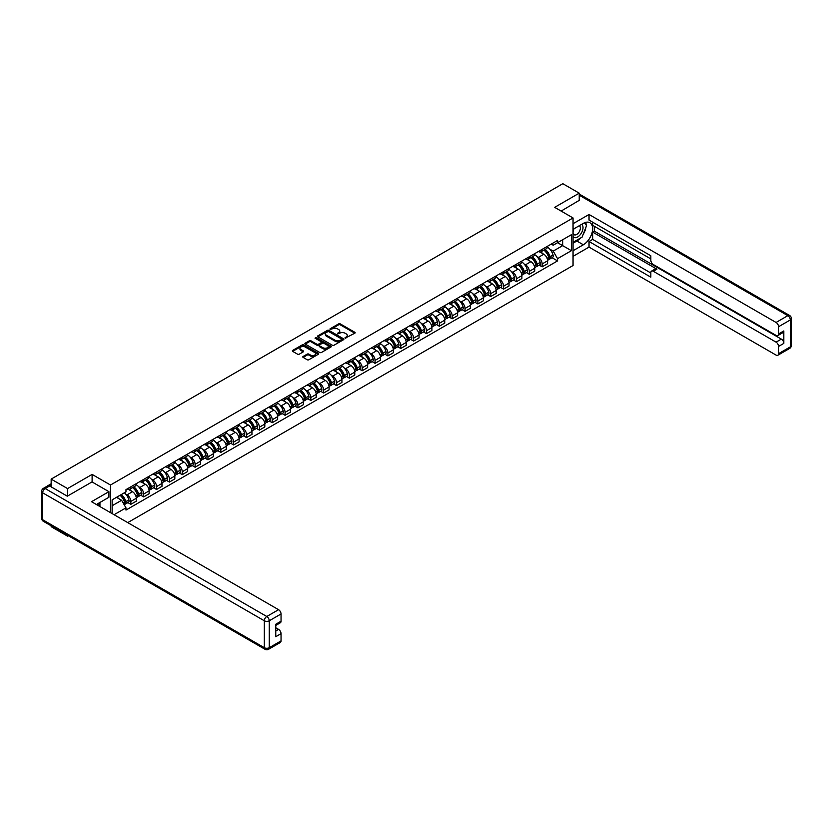 <?xml version="1.0" encoding="UTF-8"?>
<svg xmlns="http://www.w3.org/2000/svg" width="833" height="833" viewBox="0 0 833 833"><rect width="100%" height="100%" fill="white"/><g stroke="black" fill="none" stroke-linecap="round" stroke-linejoin="round"><path stroke-width="1.25" d="M345.091 338.177L354.816 333.21A1.145 0.656 0 0 0 354.816 332.284L340.249 323.87A1.145 0.656 0 0 0 338.635 323.87L330.045 328.837L330.045 329.493L332.284 328.848A3.665 2.114 0 0 1 337.469 328.848L338.677 329.545A3.665 2.114 0 0 1 339.749 331.045A3.665 2.114 0 0 1 338.677 332.534L337.563 333.835L339.812 333.19A3.665 2.114 0 0 1 344.987 333.19L346.195 333.887A3.665 2.114 0 0 1 347.267 335.387A3.665 2.114 0 0 1 346.195 336.876L345.091 338.177L345.091 337.521M303.129 356.462A1.145 0.656 0 0 0 303.129 357.399L307.221 359.762A1.145 0.656 0 0 0 308.835 359.762L318.373 354.244A1.145 0.656 0 0 0 318.373 353.317L303.816 344.914A1.145 0.656 0 0 0 302.202 344.914L292.654 350.422A1.145 0.656 0 0 0 292.654 351.349L297.589 354.202A1.145 0.656 0 0 0 299.214 354.202L303.295 351.838A1.145 0.656 0 0 0 303.295 350.912L300.848 349.496A3.061 1.77 0 0 1 299.953 348.246A3.061 1.77 0 0 1 301.838 346.611A3.061 1.77 0 0 1 305.17 346.997L314.759 352.536A3.061 1.77 0 0 1 315.655 353.786A3.061 1.77 0 0 1 313.77 355.41A3.061 1.77 0 0 1 310.428 355.035L308.835 354.108A1.145 0.656 0 0 0 307.221 354.108L303.129 356.462L303.129 357.399M110.487 485.014L92.109 474.404L67.556 488.575L51.157 479.11L562.837 183.697L579.227 193.162L554.674 207.344L573.052 217.954L110.487 485.014L110.487 512.649M332.367 345.237A1.145 0.656 0 0 0 333.991 345.237L343.529 339.729A1.145 0.656 0 0 0 343.529 338.792L328.973 330.389A1.145 0.656 0 0 0 327.359 330.389L317.81 335.897A1.145 0.656 0 0 0 317.81 336.834L332.367 345.237M315.343 338.344L330.94 346.997L321.413 352.494A1.145 0.656 0 0 1 319.789 352.494L305.232 344.091L309.324 341.749L309.324 340.801L305.232 343.154A1.145 0.656 0 0 0 305.232 344.091L305.232 343.154M309.324 341.749A1.145 0.656 0 0 1 310.938 341.749L310.938 340.801A1.145 0.656 0 0 0 309.324 340.801M310.938 340.801L316.842 344.206A1.145 0.656 0 0 0 318.456 344.206L321.163 342.644A1.145 0.656 0 0 0 321.163 341.707L315.02 338.167L316.155 337.511L330.951 346.049A1.145 0.656 0 0 1 330.951 346.986L330.951 346.049M67.556 535.286L67.556 536.15L51.157 526.685L51.157 525.821M127.751 522.614L573.052 265.519L573.052 217.954M67.556 536.15L68.306 535.713M67.556 488.575L67.556 496.041M51.157 479.11L51.157 486.868M47.762 485.837A2.332 1.343 -120 0 0 47.439 485.941A2.332 1.343 -120 0 0 47.189 486.17M579.227 200.638L579.227 193.162M542.148 249.348A5.362 3.093 60 0 1 541.044 251.753L546.479 248.609A5.362 3.093 -120 0 0 547.593 246.204M536.993 256.595L538.357 257.387A5.362 3.093 60 0 1 542.148 263.946L547.593 260.812A5.362 3.093 -120 0 0 543.803 254.242L539.909 252.003M547.593 260.812L547.593 263.717L542.148 266.852L539.201 265.154M541.044 251.753A5.362 3.093 60 0 1 538.399 251.514M542.148 263.946L542.148 266.852M529.299 256.772A5.362 3.093 60 0 1 528.184 259.178L533.63 256.033A5.362 3.093 -120 0 0 534.734 253.628M526.352 272.568L529.299 274.276L534.734 271.131L534.734 268.236A5.362 3.093 -120 0 0 530.944 261.666L527.05 259.417M528.184 259.178A5.362 3.093 60 0 1 525.55 258.928M524.134 264.019L525.508 264.811A5.362 3.093 60 0 1 529.299 271.371L529.299 274.276M516.45 264.186A5.362 3.093 60 0 1 515.335 266.591L520.771 263.457A5.362 3.093 -120 0 0 521.885 261.052M513.492 279.992L516.45 281.689L521.885 278.555L521.885 275.65A5.362 3.093 -120 0 0 518.095 269.09L514.2 266.841M515.335 266.591A5.362 3.093 60 0 1 512.701 266.352M511.285 271.433L512.659 272.224A5.362 3.093 60 0 1 516.45 278.795L516.45 281.689M503.59 271.61A5.362 3.093 60 0 1 502.486 274.015L507.922 270.871A5.362 3.093 -120 0 0 509.025 268.465M500.643 287.416L503.59 289.113L509.025 285.979L509.025 283.074A5.362 3.093 -120 0 0 505.235 276.514L501.351 274.265M502.486 274.015A5.362 3.093 60 0 1 499.842 273.776M498.426 278.857L499.8 279.649A5.362 3.093 60 0 1 503.59 286.219L503.59 289.113M490.741 279.034A5.362 3.093 60 0 1 489.627 281.439L495.062 278.295A5.362 3.093 -120 0 0 496.176 275.89M487.784 294.83L490.741 296.538L496.176 293.393L496.176 290.498A5.362 3.093 -120 0 0 492.386 283.928L488.492 281.679M489.627 281.439A5.362 3.093 60 0 1 486.993 281.19M485.577 286.281L486.951 287.073A5.362 3.093 60 0 1 490.741 293.632L490.741 296.538M477.882 286.448A5.362 3.093 60 0 1 476.778 288.853L482.213 285.719A5.362 3.093 -120 0 0 483.317 283.314M474.935 302.254L477.882 303.962L483.327 300.817L483.327 297.912A5.362 3.093 -120 0 0 479.537 291.352L475.643 289.103M476.778 288.853A5.362 3.093 60 0 1 474.133 288.614M472.728 293.695L474.092 294.486A5.362 3.093 60 0 1 477.882 301.057L477.882 303.962M465.033 293.872A5.362 3.093 60 0 1 463.919 296.277L469.354 293.143A5.362 3.093 -120 0 0 470.468 290.738M462.086 309.678L465.033 311.375L470.468 308.241L470.468 305.336A5.362 3.093 -120 0 0 466.678 298.776L462.784 296.527M463.919 296.277A5.362 3.093 60 0 1 461.284 296.038M459.868 301.119L461.243 301.91A5.362 3.093 60 0 1 465.033 308.481L465.033 311.375M452.173 301.296A5.362 3.093 60 0 1 451.07 303.701L456.505 300.557A5.362 3.093 -120 0 0 457.619 298.152M449.226 317.092L452.173 318.8L457.619 315.655L457.619 312.76A5.362 3.093 -120 0 0 453.829 306.19L449.935 303.941M451.07 303.701A5.362 3.093 60 0 1 448.425 303.462M447.019 308.543L448.383 309.335A5.362 3.093 60 0 1 452.173 315.894L452.173 318.8M439.324 308.71A5.362 3.093 60 0 1 438.21 311.125L443.656 307.981A5.362 3.093 -120 0 0 444.76 305.576M436.377 324.516L439.324 326.224L444.76 323.079L444.76 320.174A5.362 3.093 -120 0 0 440.969 313.614L437.075 311.365M438.21 311.125A5.362 3.093 60 0 1 435.576 310.876M434.16 315.957L435.534 316.759A5.362 3.093 60 0 1 439.324 323.319L439.324 326.224M426.465 316.134A5.362 3.093 60 0 1 425.361 318.539L430.796 315.405A5.362 3.093 -120 0 0 431.911 313M423.518 331.94L426.465 333.637L431.911 330.503L431.911 327.598A5.362 3.093 -120 0 0 428.12 321.038L424.226 318.789M425.361 318.539A5.362 3.093 60 0 1 422.716 318.3M421.311 323.381L422.675 324.172A5.362 3.093 60 0 1 426.465 330.743L426.465 333.637M413.616 323.558A5.362 3.093 60 0 1 412.502 325.963L417.947 322.819A5.362 3.093 -120 0 0 419.051 320.413M410.669 339.364L413.616 341.061L419.051 337.927L419.051 335.022A5.362 3.093 -120 0 0 415.261 328.452L411.367 326.213M412.502 325.963A5.362 3.093 60 0 1 409.867 325.724M408.451 330.805L409.826 331.596A5.362 3.093 60 0 1 413.616 338.156L413.616 341.061M400.767 330.982A5.362 3.093 60 0 1 399.653 333.387L405.088 330.243A5.362 3.093 -120 0 0 406.202 327.838M397.81 346.778L400.767 348.486L406.202 345.341L406.202 342.446A5.362 3.093 -120 0 0 402.412 335.876L398.518 333.627M399.653 333.387A5.362 3.093 60 0 1 397.018 333.138M395.602 338.229L396.977 339.021A5.362 3.093 60 0 1 400.767 345.58L400.767 348.486M387.907 338.396A5.362 3.093 60 0 1 386.804 340.801L392.239 337.667A5.362 3.093 -120 0 0 393.343 335.262M384.961 354.202L387.907 355.899L393.343 352.765L393.343 349.86A5.362 3.093 -120 0 0 389.552 343.3L385.669 341.051M386.804 340.801A5.362 3.093 60 0 1 384.159 340.562M382.743 345.643L384.117 346.434A5.362 3.093 60 0 1 387.907 353.005L387.907 355.899M375.058 345.82A5.362 3.093 60 0 1 373.944 348.225L379.379 345.081A5.362 3.093 -120 0 0 380.494 342.675M372.101 361.626L375.058 363.323L380.494 360.189L380.494 357.284A5.362 3.093 -120 0 0 376.703 350.714L372.809 348.475M373.944 348.225A5.362 3.093 60 0 1 371.31 347.986M369.894 353.067L371.268 353.858A5.362 3.093 60 0 1 375.058 360.418L375.058 363.323M362.199 353.244A5.362 3.093 60 0 1 361.095 355.649L366.53 352.505A5.362 3.093 -120 0 0 367.645 350.099M359.252 369.04L362.199 370.747L367.645 367.603L367.645 364.708A5.362 3.093 -120 0 0 363.854 358.138L359.96 355.889M361.095 355.649A5.362 3.093 60 0 1 358.45 355.399M357.045 360.491L358.409 361.283A5.362 3.093 60 0 1 362.199 367.842L362.199 370.747M349.35 360.658A5.362 3.093 60 0 1 348.236 363.063L353.671 359.929A5.362 3.093 -120 0 0 354.785 357.524M346.403 376.464L349.35 378.172L354.785 375.027L354.785 372.122A5.362 3.093 -120 0 0 350.995 365.562L347.101 363.313M348.236 363.063A5.362 3.093 60 0 1 345.601 362.824M344.185 367.905L345.56 368.696A5.362 3.093 60 0 1 349.35 375.267L349.35 378.172M336.49 368.082A5.362 3.093 60 0 1 335.387 370.487L340.822 367.353A5.362 3.093 -120 0 0 341.936 364.937M333.544 383.888L336.49 385.585L341.936 382.451L341.936 379.546A5.362 3.093 -120 0 0 338.146 372.986L334.252 370.737M335.387 370.487A5.362 3.093 60 0 1 332.742 370.248M331.336 375.329L332.7 376.12A5.362 3.093 60 0 1 336.49 382.691L336.49 385.585M323.641 375.506A5.362 3.093 60 0 1 322.527 377.911L327.973 374.767A5.362 3.093 -120 0 0 329.077 372.361M320.695 391.302L323.641 393.009L329.077 389.865L329.077 386.97A5.362 3.093 -120 0 0 325.286 380.4L321.392 378.151M322.527 377.911A5.362 3.093 60 0 1 319.893 377.672M318.477 382.753L319.851 383.544A5.362 3.093 60 0 1 323.641 390.104L323.641 393.009M310.782 382.92A5.362 3.093 60 0 1 309.678 385.325L315.113 382.191A5.362 3.093 -120 0 0 316.228 379.786M307.835 398.726L310.792 400.434L316.228 397.289L316.228 394.384A5.362 3.093 -120 0 0 312.437 387.824L308.543 385.575M309.678 385.325A5.362 3.093 60 0 1 307.033 385.085M305.628 390.167L307.002 390.969A5.362 3.093 60 0 1 310.792 397.528L310.792 400.434M297.933 390.344A5.362 3.093 60 0 1 296.819 392.749L302.264 389.615A5.362 3.093 -120 0 0 303.368 387.21M294.986 406.15L297.933 407.847L303.368 404.713L303.368 401.808A5.362 3.093 -120 0 0 299.578 395.248L295.694 392.999M296.819 392.749A5.362 3.093 60 0 1 294.184 392.51M292.768 397.591L294.143 398.382A5.362 3.093 60 0 1 297.933 404.953L297.933 407.847M285.084 397.768A5.362 3.093 60 0 1 283.97 400.173L289.405 397.029A5.362 3.093 -120 0 0 290.519 394.623M282.127 413.574L285.084 415.271L290.519 412.137L290.519 409.232A5.362 3.093 -120 0 0 286.729 402.662L282.835 400.423M283.97 400.173A5.362 3.093 60 0 1 281.335 399.934M279.919 405.015L281.294 405.806A5.362 3.093 60 0 1 285.084 412.366L285.084 415.271M272.224 405.192A5.362 3.093 60 0 1 271.121 407.597L276.556 404.453A5.362 3.093 -120 0 0 277.66 402.047M269.278 420.988L272.224 422.695L277.66 419.551L277.66 416.656A5.362 3.093 -120 0 0 273.87 410.086L269.986 407.837M271.121 407.597A5.362 3.093 60 0 1 268.476 407.347M267.07 412.439L268.434 413.23A5.362 3.093 60 0 1 272.224 419.79L272.224 422.695M259.375 412.606A5.362 3.093 60 0 1 258.261 415.011L263.697 411.877A5.362 3.093 -120 0 0 264.811 409.472M256.429 428.412L259.375 430.109L264.811 426.975L264.811 424.07A5.362 3.093 -120 0 0 261.021 417.51L257.126 415.261M258.261 415.011A5.362 3.093 60 0 1 255.627 414.772M254.211 419.853L255.585 420.644A5.362 3.093 60 0 1 259.375 427.214L259.375 430.109M246.516 420.03A5.362 3.093 60 0 1 245.412 422.435L250.848 419.291A5.362 3.093 -120 0 0 251.962 416.885M243.569 435.836L246.516 437.533L251.962 434.399L251.962 431.494A5.362 3.093 -120 0 0 248.172 424.924L244.277 422.685M245.412 422.435A5.362 3.093 60 0 1 242.767 422.196M241.362 427.277L242.726 428.068A5.362 3.093 60 0 1 246.516 434.628L246.516 437.533M233.667 427.454A5.362 3.093 60 0 1 232.553 429.859L237.999 426.715A5.362 3.093 -120 0 0 239.102 424.309M230.72 443.25L233.667 444.957L239.102 441.813L239.102 438.918A5.362 3.093 -120 0 0 235.312 432.348L231.418 430.099M232.553 429.859A5.362 3.093 60 0 1 229.918 429.609M228.502 434.701L229.877 435.492A5.362 3.093 60 0 1 233.667 442.052L233.667 444.957M220.807 434.868A5.362 3.093 60 0 1 219.704 437.273L225.139 434.139A5.362 3.093 -120 0 0 226.253 431.733M217.861 450.674L220.807 452.381L226.253 449.237L226.253 446.332A5.362 3.093 -120 0 0 222.463 439.772L218.569 437.523M219.704 437.273A5.362 3.093 60 0 1 217.059 437.033M215.653 442.115L217.017 442.906A5.362 3.093 60 0 1 220.807 449.476L220.807 452.381M207.958 442.292A5.362 3.093 60 0 1 206.844 444.697L212.29 441.563A5.362 3.093 -120 0 0 213.394 439.147M205.012 458.098L207.958 459.795L213.394 456.661L213.394 453.756A5.362 3.093 -120 0 0 209.604 447.196L205.709 444.947M206.844 444.697A5.362 3.093 60 0 1 204.21 444.458M202.794 449.539L204.168 450.33A5.362 3.093 60 0 1 207.958 456.901L207.958 459.795M195.109 449.716A5.362 3.093 60 0 1 193.995 452.121L199.431 448.977A5.362 3.093 -120 0 0 200.545 446.571M192.152 465.512L195.109 467.219L200.545 464.075L200.545 461.18A5.362 3.093 -120 0 0 196.755 454.61L192.86 452.361M193.995 452.121A5.362 3.093 60 0 1 191.361 451.882M189.945 456.963L191.319 457.754A5.362 3.093 60 0 1 195.109 464.314L195.109 467.219M182.25 457.13A5.362 3.093 60 0 1 181.136 459.535L186.582 456.401A5.362 3.093 -120 0 0 187.685 453.995M179.303 472.936L182.25 474.643L187.685 471.499L187.685 468.594A5.362 3.093 -120 0 0 183.895 462.034L180.011 459.785M181.136 459.535A5.362 3.093 60 0 1 178.501 459.295M177.085 464.377L178.46 465.168A5.362 3.093 60 0 1 182.25 471.738L182.25 474.643M169.401 464.554A5.362 3.093 60 0 1 168.287 466.959L173.722 463.825A5.362 3.093 -120 0 0 174.836 461.42M166.444 480.36L169.401 482.057L174.836 478.923L174.836 476.018A5.362 3.093 -120 0 0 171.046 469.458L167.152 467.209M168.287 466.959A5.362 3.093 60 0 1 165.652 466.719M164.236 471.801L165.611 472.592A5.362 3.093 60 0 1 169.401 479.162L169.401 482.057M156.542 471.978A5.362 3.093 60 0 1 155.438 474.383L160.873 471.239A5.362 3.093 -120 0 0 161.977 468.833M153.595 487.784L156.542 489.481L161.977 486.347L161.977 483.442A5.362 3.093 -120 0 0 158.187 476.872L154.303 474.633M155.438 474.383A5.362 3.093 60 0 1 152.793 474.144M151.387 479.225L152.751 480.016A5.362 3.093 60 0 1 156.542 486.576L156.542 489.481M143.692 479.392A5.362 3.093 60 0 1 142.578 481.807L148.014 478.663A5.362 3.093 -120 0 0 149.128 476.257M140.746 495.198L143.692 496.905L149.128 493.761L149.128 490.866A5.362 3.093 -120 0 0 145.338 484.296L141.443 482.047M142.578 481.807A5.362 3.093 60 0 1 139.944 481.557M138.528 486.649L139.902 487.44A5.362 3.093 60 0 1 143.692 494L143.692 496.905M130.833 486.816A5.362 3.093 60 0 1 129.729 489.221L135.165 486.087A5.362 3.093 -120 0 0 136.279 483.681M127.886 502.622L130.833 504.319L136.279 501.185L136.279 498.28A5.362 3.093 -120 0 0 132.489 491.72L128.594 489.471M129.729 489.221A5.362 3.093 60 0 1 127.085 488.981M125.679 494.063L127.043 494.854A5.362 3.093 60 0 1 130.833 501.424L130.833 504.319M551.259 244.09L553.195 245.204L571.407 234.698L562.671 239.737L562.671 245.641L553.195 251.108L549.842 249.171M112.132 513.597L112.132 499.852L125.97 491.855L125.97 489.627L557.558 240.456L557.558 242.684L571.407 250.681L557.558 258.667L553.195 251.108M571.407 234.698L571.407 250.681M112.132 505.746L121.608 500.279L125.97 507.849L125.97 510.077L557.558 260.906L557.558 258.667M125.97 507.849L114.069 514.721M92.109 474.404L92.109 481.963M121.608 500.279L116.495 497.332M552.06 257.73L557.558 260.906M345.403 338.292L346.195 337.834A3.665 2.114 0 0 0 347.267 336.334L347.267 335.387M339.749 331.045L339.749 331.992A3.665 2.114 0 0 1 338.677 333.492L337.886 333.939M354.816 332.284L354.816 333.21L340.249 324.828A1.145 0.656 0 0 0 338.635 324.828L330.368 329.597M343.519 339.739L328.973 331.336A1.145 0.656 0 0 0 327.359 331.336L317.831 336.844M341.509 339.583L341.509 338.937L328.733 331.555L326.421 332.232A3.665 2.114 0 0 0 325.349 333.731A3.665 2.114 0 0 0 326.421 335.22L335.158 340.26A3.665 2.114 0 0 0 340.333 340.26L341.509 339.583L341.509 340.541L341.509 339.885M325.349 333.731L325.349 334.679A3.665 2.114 0 0 0 326.421 336.168L326.421 335.22M341.509 340.541L340.333 341.218A3.665 2.114 0 0 1 335.158 341.218L326.421 336.168M310.938 341.749L316.842 345.164A1.145 0.656 0 0 0 318.456 345.164L321.163 343.592A1.145 0.656 0 0 0 321.507 343.134L321.507 342.176M322.965 347.746A3.061 1.77 0 0 0 326.297 348.132A3.061 1.77 0 0 0 328.192 346.497A3.061 1.77 0 0 0 327.296 345.247L323.922 343.3A1.145 0.656 0 0 0 322.298 343.3L319.591 344.862A1.145 0.656 0 0 0 319.591 345.799L322.965 347.746L322.965 348.694A3.061 1.77 0 0 0 326.297 349.079A3.061 1.77 0 0 0 328.192 347.444L328.192 346.497M319.258 345.331L319.258 346.278A1.145 0.656 0 0 0 319.591 346.747L319.591 345.799M322.965 348.694L319.591 346.747M315.655 353.786L315.655 354.733A3.061 1.77 0 0 1 313.77 356.368A3.061 1.77 0 0 1 310.428 355.983L308.835 355.056A1.145 0.656 0 0 0 307.221 355.056L303.15 357.409M299.953 348.246L299.953 349.204A3.061 1.77 0 0 0 300.848 350.454L300.848 349.496M303.274 351.849L300.848 350.454M318.373 353.317L318.373 354.244L303.816 345.862A1.145 0.656 0 0 0 302.202 345.862L292.675 351.359M544.178 249.942A7.341 4.238 60 0 1 544.209 249.962A7.341 4.238 60 0 1 549.041 256.554L549.082 256.71A1.427 0.823 60 0 1 548.864 257.824A1.427 0.823 60 0 1 548.832 257.845M543.855 250.129A8.861 5.113 60 0 1 548.718 257.439L548.76 257.584A2.947 1.697 60 0 1 548.301 259.896L547.573 260.323M548.801 259.25A2.947 1.697 -120 0 0 549.613 259.136A2.947 1.697 -120 0 0 550.082 256.824L550.04 256.679A8.861 5.113 -120 0 0 545.178 249.369M547.479 247.151A8.861 5.113 60 0 1 553.05 254.94L553.091 255.096A2.947 1.697 60 0 1 552.623 257.397L549.613 259.136M540.836 251.858A8.861 5.113 60 0 1 542.679 253.596M546.989 253.617L548.114 254.263M573.052 229.314L583.35 223.369A13.109 7.57 120 0 1 589.899 222.723A13.109 7.57 120 0 1 591.909 233.23A13.109 7.57 120 0 1 583.35 244.777L573.052 250.723M573.052 256.335L589.035 247.109L589.035 241.497L650.833 277.17L650.833 272.703A3.499 2.02 -120 0 1 651.552 271.1A3.499 2.02 -120 0 1 653.301 271.277L776.075 342.155L781.344 339.114A3.499 2.02 60 0 1 783.822 343.394L783.822 330.93A3.499 2.02 60 0 1 783.093 332.534L777.824 335.574A3.499 2.02 -120 0 0 778.543 333.971L778.543 326.744A3.499 2.02 -120 0 0 776.075 322.465L787.851 315.655L579.227 195.214M594.304 226.274L594.304 231.126L592.659 232.074L592.659 239.404L589.035 241.497M592.659 222.182L592.659 225.327L650.833 258.907M777.824 335.574A3.499 2.02 -120 0 1 776.075 335.397L653.301 264.519A3.499 2.02 -120 0 1 650.833 260.24L650.833 255.773L589.035 220.089L589.035 214.477L776.075 322.465M573.052 223.702L589.035 214.477M589.035 247.109L776.075 355.097A3.499 2.02 -120 0 0 777.824 355.264A3.499 2.02 -120 0 0 778.543 353.671L778.543 346.434A3.499 2.02 -120 0 0 776.075 342.155M579.227 200.347L561.14 211.072M592.659 232.074L656.925 269.184L653.301 271.277M594.304 231.126L781.344 339.114M592.659 239.404L650.833 272.985M651.552 271.1L655.186 269.007A3.499 2.02 60 0 1 656.925 269.184M573.052 243.215L576.842 241.018A13.109 7.57 120 0 0 580.476 238.071M583.079 234.635A13.109 7.57 120 0 0 585.901 227.367M586.109 225.014A13.109 7.57 120 0 0 585.786 222.338M49.595 485.962L45.149 488.534A3.499 2.02 -120 0 0 43.399 488.357L47.845 485.785A3.499 2.02 60 0 1 49.595 485.962L67.306 496.187L92.026 481.922L108.915 491.668L108.915 497.28L97.222 504.038A13.109 7.57 120 0 0 96.43 504.538M108.915 491.668L91.536 501.705L278.566 609.694A3.499 2.02 60 0 1 281.044 613.973L281.044 621.199A3.499 2.02 60 0 1 280.315 622.803L275.765 625.427M99.939 505.621L99.939 502.466M275.765 631.008L278.566 629.384A3.499 2.02 60 0 1 281.044 633.663L281.044 640.9A3.499 2.02 60 0 1 280.315 642.503L268.538 649.303A3.499 2.02 -120 0 0 269.257 647.699L281.044 640.9M281.044 621.199L275.765 624.25L275.765 636.714L281.044 633.663M278.566 629.384L275.765 627.77M573.052 236.593A7.57 4.373 120 0 0 579.07 235.947A7.57 4.373 120 0 0 583.017 227.701A7.57 4.373 120 0 0 581.642 224.358M573.687 228.95A7.57 4.373 120 0 0 573.052 230.314M573.052 232.855A5.185 2.999 120 0 0 574.093 234.719A5.185 2.999 120 0 0 578.092 233.334A5.185 2.999 120 0 0 580.351 228.117A5.185 2.999 120 0 0 579.279 225.743A5.185 2.999 120 0 0 579.268 225.733M574.114 228.711A5.185 2.999 120 0 0 573.052 231.813M584.537 222.775L586.557 225.66L582.111 237.124L573.219 242.257M98.356 503.382L100.262 506.745M531.319 257.366A7.341 4.238 60 0 1 531.36 257.387A7.341 4.238 60 0 1 536.192 263.978L536.233 264.123A1.427 0.823 60 0 1 536.004 265.248A1.427 0.823 60 0 1 535.973 265.258M530.996 257.553A8.861 5.113 60 0 1 535.869 264.852L535.911 265.009A2.947 1.697 60 0 1 535.442 267.32L534.713 267.737M535.952 266.664A2.947 1.697 -120 0 0 536.764 266.56A2.947 1.697 -120 0 0 537.233 264.248L537.181 264.092A8.861 5.113 -120 0 0 532.318 256.793M534.63 254.565A8.861 5.113 60 0 1 540.19 262.364L540.232 262.51A2.947 1.697 60 0 1 539.774 264.821L536.764 266.56M527.976 259.282A8.861 5.113 60 0 1 529.83 261.021M534.13 261.031L535.265 261.687M518.47 264.79A7.341 4.238 60 0 1 518.501 264.811A7.341 4.238 60 0 1 523.332 271.391L523.374 271.548A1.427 0.823 60 0 1 523.155 272.672A1.427 0.823 60 0 1 523.124 272.683M518.147 264.967A8.861 5.113 60 0 1 523.009 272.276L523.062 272.433A2.947 1.697 60 0 1 522.593 274.744L521.864 275.161M523.093 274.088A2.947 1.697 -120 0 0 523.915 273.984A2.947 1.697 -120 0 0 524.374 271.673L524.332 271.516A8.861 5.113 -120 0 0 519.469 264.207M521.77 261.989A8.861 5.113 60 0 1 527.341 269.777L527.383 269.934A2.947 1.697 60 0 1 526.914 272.245L523.915 273.984M515.127 266.695A8.861 5.113 60 0 1 516.981 268.445M521.281 268.455L522.406 269.111M505.61 272.204A7.341 4.238 60 0 1 505.652 272.224A7.341 4.238 60 0 1 510.483 278.816L510.525 278.972A1.427 0.823 60 0 1 510.296 280.086A1.427 0.823 60 0 1 510.265 280.107M505.298 272.391A8.861 5.113 60 0 1 510.16 279.701L510.202 279.846A2.947 1.697 60 0 1 509.734 282.158L509.005 282.585M510.244 281.512A2.947 1.697 -120 0 0 511.056 281.398A2.947 1.697 -120 0 0 511.524 279.086L511.483 278.94A8.861 5.113 -120 0 0 506.61 271.631M508.921 269.413A8.861 5.113 60 0 1 514.482 277.202L514.534 277.358A2.947 1.697 60 0 1 514.065 279.659L511.056 281.398M502.268 274.119A8.861 5.113 60 0 1 504.121 275.869M508.432 275.879L509.557 276.525M492.761 279.628A7.341 4.238 60 0 1 492.803 279.649A7.341 4.238 60 0 1 497.624 286.24L497.676 286.385A1.427 0.823 60 0 1 497.447 287.51A1.427 0.823 60 0 1 497.416 287.531M492.438 279.815A8.861 5.113 60 0 1 497.311 287.125L497.353 287.27A2.947 1.697 60 0 1 496.885 289.582L496.156 290.009M497.384 288.936A2.947 1.697 -120 0 0 498.207 288.822A2.947 1.697 -120 0 0 498.665 286.51L498.623 286.354A8.861 5.113 -120 0 0 493.761 279.055M496.062 276.827A8.861 5.113 60 0 1 501.633 284.626L501.674 284.771A2.947 1.697 60 0 1 501.206 287.083L498.207 288.822M489.419 281.544A8.861 5.113 60 0 1 491.272 283.282M495.573 283.293L496.707 283.949M479.912 287.052A7.341 4.238 60 0 1 479.943 287.073A7.341 4.238 60 0 1 484.775 293.653L484.816 293.81A1.427 0.823 60 0 1 484.587 294.934A1.427 0.823 60 0 1 484.556 294.944M479.589 287.239A8.861 5.113 60 0 1 484.452 294.538L484.494 294.695A2.947 1.697 60 0 1 484.035 297.006L483.296 297.423M484.535 296.35A2.947 1.697 -120 0 0 485.347 296.246A2.947 1.697 -120 0 0 485.816 293.934L485.774 293.778A8.861 5.113 -120 0 0 480.901 286.469M483.213 284.251A8.861 5.113 60 0 1 488.784 292.039L488.825 292.196A2.947 1.697 60 0 1 488.357 294.507L485.347 296.246M476.57 288.957A8.861 5.113 60 0 1 478.413 290.707M482.724 290.717L483.848 291.373M467.053 294.466A7.341 4.238 60 0 1 467.094 294.486A7.341 4.238 60 0 1 471.926 301.077L471.967 301.234A1.427 0.823 60 0 1 471.738 302.348A1.427 0.823 60 0 1 471.707 302.369M466.73 294.653A8.861 5.113 60 0 1 471.603 301.962L471.645 302.119A2.947 1.697 60 0 1 471.176 304.42L470.447 304.847M471.676 303.774A2.947 1.697 -120 0 0 472.498 303.66A2.947 1.697 -120 0 0 472.957 301.348L472.915 301.202A8.861 5.113 -120 0 0 468.052 293.893M470.353 291.675A8.861 5.113 60 0 1 475.924 299.464L475.966 299.62A2.947 1.697 60 0 1 475.508 301.931L472.498 303.66M463.71 296.381A8.861 5.113 60 0 1 465.564 298.131M469.864 298.141L470.999 298.787M454.204 301.89A7.341 4.238 60 0 1 454.235 301.91A7.341 4.238 60 0 1 459.066 308.502L459.108 308.647A1.427 0.823 60 0 1 458.889 309.772A1.427 0.823 60 0 1 458.848 309.793M453.881 302.077A8.861 5.113 60 0 1 458.744 309.387L458.785 309.532A2.947 1.697 60 0 1 458.327 311.844L457.588 312.271M458.827 311.198A2.947 1.697 -120 0 0 459.639 311.084A2.947 1.697 -120 0 0 460.108 308.772L460.066 308.626A8.861 5.113 -120 0 0 455.193 301.317M457.504 299.099A8.861 5.113 60 0 1 463.075 306.888L463.117 307.033A2.947 1.697 60 0 1 462.648 309.345L459.639 311.084M450.861 303.806A8.861 5.113 60 0 1 452.704 305.544M457.015 305.565L458.14 306.211M441.344 309.314A7.341 4.238 60 0 1 441.386 309.335A7.341 4.238 60 0 1 446.217 315.915L446.259 316.071A1.427 0.823 60 0 1 446.03 317.196A1.427 0.823 60 0 1 445.999 317.206M441.021 309.501A8.861 5.113 60 0 1 445.894 316.8L445.936 316.957A2.947 1.697 60 0 1 445.468 319.268L444.739 319.685M445.978 318.612A2.947 1.697 -120 0 0 446.79 318.508A2.947 1.697 -120 0 0 447.259 316.196L447.206 316.04A8.861 5.113 -120 0 0 442.344 308.731M444.645 306.513A8.861 5.113 60 0 1 450.216 314.301L450.257 314.457A2.947 1.697 60 0 1 449.799 316.769L446.79 318.508M438.002 311.219A8.861 5.113 60 0 1 439.855 312.969M444.156 312.979L445.291 313.635M428.495 316.727A7.341 4.238 60 0 1 428.526 316.759A7.341 4.238 60 0 1 433.358 323.339L433.399 323.496A1.427 0.823 60 0 1 433.181 324.61A1.427 0.823 60 0 1 433.15 324.631M428.172 316.915A8.861 5.113 60 0 1 433.035 324.224L433.077 324.381A2.947 1.697 60 0 1 432.619 326.692L431.89 327.109M433.118 326.036A2.947 1.697 -120 0 0 433.931 325.922A2.947 1.697 -120 0 0 434.399 323.62L434.357 323.464A8.861 5.113 -120 0 0 429.495 316.155M431.796 313.937A8.861 5.113 60 0 1 437.367 321.725L437.408 321.882A2.947 1.697 60 0 1 436.94 324.193L433.931 325.922M425.153 318.643A8.861 5.113 60 0 1 426.996 320.393M431.307 320.403L432.431 321.059M415.636 324.152A7.341 4.238 60 0 1 415.677 324.172A7.341 4.238 60 0 1 420.509 330.763L420.55 330.909A1.427 0.823 60 0 1 420.321 332.034A1.427 0.823 60 0 1 420.29 332.055M415.313 324.339A8.861 5.113 60 0 1 420.186 331.649L420.228 331.794A2.947 1.697 60 0 1 419.759 334.106L419.03 334.533M420.269 333.46A2.947 1.697 -120 0 0 421.082 333.346A2.947 1.697 -120 0 0 421.55 331.034L421.498 330.888A8.861 5.113 -120 0 0 416.635 323.579M418.947 321.361A8.861 5.113 60 0 1 424.507 329.15L424.549 329.295A2.947 1.697 60 0 1 424.091 331.607L421.082 333.346M412.293 326.067A8.861 5.113 60 0 1 414.147 327.806M418.458 327.827L419.582 328.473M402.787 331.576A7.341 4.238 60 0 1 402.818 331.596A7.341 4.238 60 0 1 407.649 338.188L407.691 338.333A1.427 0.823 60 0 1 407.472 339.458A1.427 0.823 60 0 1 407.441 339.468M402.464 331.763A8.861 5.113 60 0 1 407.327 339.062L407.379 339.218A2.947 1.697 60 0 1 406.91 341.53L406.181 341.946M407.41 340.874A2.947 1.697 -120 0 0 408.232 340.77A2.947 1.697 -120 0 0 408.691 338.458L408.649 338.302A8.861 5.113 -120 0 0 403.786 331.003M406.087 328.775A8.861 5.113 60 0 1 411.658 336.574L411.7 336.719A2.947 1.697 60 0 1 411.231 339.031L408.232 340.77M399.444 333.481A8.861 5.113 60 0 1 401.298 335.23M405.598 335.241L406.733 335.897M389.927 339A7.341 4.238 60 0 1 389.969 339.021A7.341 4.238 60 0 1 394.8 345.601L394.842 345.757A1.427 0.823 60 0 1 394.613 346.882A1.427 0.823 60 0 1 394.582 346.892M389.615 339.177A8.861 5.113 60 0 1 394.478 346.486L394.519 346.643A2.947 1.697 60 0 1 394.061 348.954L393.322 349.371M394.561 348.298A2.947 1.697 -120 0 0 395.373 348.194A2.947 1.697 -120 0 0 395.842 345.882L395.8 345.726A8.861 5.113 -120 0 0 390.927 338.417M393.238 336.199A8.861 5.113 60 0 1 398.799 343.987L398.851 344.144A2.947 1.697 60 0 1 398.382 346.455L395.373 348.194M386.595 340.905A8.861 5.113 60 0 1 388.438 342.655M392.749 342.665L393.874 343.321M377.078 346.413A7.341 4.238 60 0 1 377.12 346.434A7.341 4.238 60 0 1 381.941 353.025L381.993 353.182A1.427 0.823 60 0 1 381.764 354.296A1.427 0.823 60 0 1 381.733 354.317M376.755 346.601A8.861 5.113 60 0 1 381.629 353.91L381.67 354.056A2.947 1.697 60 0 1 381.202 356.368L380.473 356.795M381.701 355.722A2.947 1.697 -120 0 0 382.524 355.608A2.947 1.697 -120 0 0 382.982 353.296L382.941 353.15A8.861 5.113 -120 0 0 378.078 345.841M380.379 343.623A8.861 5.113 60 0 1 385.95 351.411L385.991 351.568A2.947 1.697 60 0 1 385.533 353.869L382.524 355.608M373.736 348.329A8.861 5.113 60 0 1 375.589 350.079M379.89 350.089L381.025 350.735M364.229 353.838A7.341 4.238 60 0 1 364.26 353.858A7.341 4.238 60 0 1 369.092 360.45L369.134 360.595A1.427 0.823 60 0 1 368.904 361.72A1.427 0.823 60 0 1 368.873 361.741M363.906 354.025A8.861 5.113 60 0 1 368.769 361.335L368.811 361.48A2.947 1.697 60 0 1 368.353 363.792L367.613 364.219M368.852 363.146A2.947 1.697 -120 0 0 369.665 363.032A2.947 1.697 -120 0 0 370.133 360.72L370.091 360.564A8.861 5.113 -120 0 0 365.218 353.265M367.53 351.037A8.861 5.113 60 0 1 373.101 358.836L373.142 358.981A2.947 1.697 60 0 1 372.674 361.293L369.665 363.032M360.887 355.753A8.861 5.113 60 0 1 362.73 357.492M367.041 357.503L368.165 358.159M351.37 361.262A7.341 4.238 60 0 1 351.411 361.283A7.341 4.238 60 0 1 356.243 367.863L356.285 368.019A1.427 0.823 60 0 1 356.055 369.144A1.427 0.823 60 0 1 356.024 369.154M351.047 361.439A8.861 5.113 60 0 1 355.92 368.748L355.962 368.904A2.947 1.697 60 0 1 355.493 371.216L354.764 371.633M356.003 370.56A2.947 1.697 -120 0 0 356.816 370.456A2.947 1.697 -120 0 0 357.274 368.144L357.232 367.988A8.861 5.113 -120 0 0 352.369 360.679M354.671 358.461A8.861 5.113 60 0 1 360.241 366.249L360.283 366.405A2.947 1.697 60 0 1 359.825 368.717L356.816 370.456M348.027 363.167A8.861 5.113 60 0 1 349.881 364.916M354.181 364.927L355.316 365.583M338.521 368.675A7.341 4.238 60 0 1 338.552 368.696A7.341 4.238 60 0 1 343.383 375.287L343.425 375.444A1.427 0.823 60 0 1 343.206 376.558A1.427 0.823 60 0 1 343.175 376.578M338.198 368.863A8.861 5.113 60 0 1 343.061 376.172L343.102 376.329A2.947 1.697 60 0 1 342.644 378.63L341.905 379.057M343.144 377.984A2.947 1.697 -120 0 0 343.956 377.87A2.947 1.697 -120 0 0 344.425 375.558L344.383 375.412A8.861 5.113 -120 0 0 339.51 368.103M341.822 365.885A8.861 5.113 60 0 1 347.392 373.673L347.434 373.83A2.947 1.697 60 0 1 346.965 376.141L343.956 377.87M335.178 370.591A8.861 5.113 60 0 1 337.021 372.341M341.332 372.351L342.457 372.997M325.661 376.099A7.341 4.238 60 0 1 325.703 376.12A7.341 4.238 60 0 1 330.534 382.711L330.576 382.857A1.427 0.823 60 0 1 330.347 383.982A1.427 0.823 60 0 1 330.316 384.003M325.339 376.287A8.861 5.113 60 0 1 330.212 383.596L330.253 383.742A2.947 1.697 60 0 1 329.785 386.054L329.056 386.481M330.295 385.408A2.947 1.697 -120 0 0 331.107 385.294A2.947 1.697 -120 0 0 331.576 382.982L331.524 382.836A8.861 5.113 -120 0 0 326.661 375.527M328.973 373.309A8.861 5.113 60 0 1 334.533 381.098L334.574 381.243A2.947 1.697 60 0 1 334.116 383.555L331.107 385.294M322.319 378.015A8.861 5.113 60 0 1 324.172 379.754M328.473 379.775L329.608 380.421M312.812 383.524A7.341 4.238 60 0 1 312.844 383.544A7.341 4.238 60 0 1 317.675 390.125L317.717 390.281A1.427 0.823 60 0 1 317.498 391.406A1.427 0.823 60 0 1 317.467 391.416M312.49 383.711A8.861 5.113 60 0 1 317.352 391.01L317.404 391.166A2.947 1.697 60 0 1 316.936 393.478L316.207 393.894M317.435 392.822A2.947 1.697 -120 0 0 318.248 392.718A2.947 1.697 -120 0 0 318.716 390.406L318.675 390.25A8.861 5.113 -120 0 0 313.812 382.941M316.113 380.723A8.861 5.113 60 0 1 321.684 388.511L321.725 388.667A2.947 1.697 60 0 1 321.257 390.979L318.248 392.718M309.47 385.429A8.861 5.113 60 0 1 311.313 387.178M315.624 387.189L316.748 387.845M299.953 390.937A7.341 4.238 60 0 1 299.995 390.969A7.341 4.238 60 0 1 304.826 397.549L304.868 397.705A1.427 0.823 60 0 1 304.639 398.82A1.427 0.823 60 0 1 304.607 398.84M299.641 391.125A8.861 5.113 60 0 1 304.503 398.434L304.545 398.591A2.947 1.697 60 0 1 304.076 400.892L303.347 401.319M304.586 400.246A2.947 1.697 -120 0 0 305.399 400.132A2.947 1.697 -120 0 0 305.867 397.83L305.826 397.674A8.861 5.113 -120 0 0 300.952 390.365M303.264 388.147A8.861 5.113 60 0 1 308.824 395.935L308.866 396.091A2.947 1.697 60 0 1 308.408 398.403L305.399 400.132M296.61 392.853A8.861 5.113 60 0 1 298.464 394.603M302.775 394.613L303.899 395.269M287.104 398.361A7.341 4.238 60 0 1 287.135 398.382A7.341 4.238 60 0 1 291.966 404.973L292.019 405.119A1.427 0.823 60 0 1 291.789 406.244A1.427 0.823 60 0 1 291.758 406.265M286.781 398.549A8.861 5.113 60 0 1 291.644 405.858L291.696 406.004A2.947 1.697 60 0 1 291.227 408.316L290.498 408.743M291.727 407.67A2.947 1.697 -120 0 0 292.55 407.556A2.947 1.697 -120 0 0 293.008 405.244L292.966 405.098A8.861 5.113 -120 0 0 288.103 397.789M290.405 395.571A8.861 5.113 60 0 1 295.975 403.359L296.017 403.505A2.947 1.697 60 0 1 295.548 405.817L292.55 407.556M283.761 400.277A8.861 5.113 60 0 1 285.615 402.016M289.915 402.037L291.05 402.683M274.244 405.786A7.341 4.238 60 0 1 274.286 405.806A7.341 4.238 60 0 1 279.117 412.397L279.159 412.543A1.427 0.823 60 0 1 278.93 413.668A1.427 0.823 60 0 1 278.899 413.678M273.932 405.973A8.861 5.113 60 0 1 278.795 413.272L278.836 413.428A2.947 1.697 60 0 1 278.378 415.74L277.639 416.156M278.878 415.084A2.947 1.697 -120 0 0 279.69 414.98A2.947 1.697 -120 0 0 280.159 412.668L280.117 412.512A8.861 5.113 -120 0 0 275.244 405.213M277.556 402.985A8.861 5.113 60 0 1 283.116 410.784L283.168 410.929A2.947 1.697 60 0 1 282.699 413.241L279.69 414.98M270.912 407.691A8.861 5.113 60 0 1 272.755 409.44M277.066 409.451L278.191 410.107M261.395 413.21A7.341 4.238 60 0 1 261.437 413.23A7.341 4.238 60 0 1 266.258 419.811L266.31 419.967A1.427 0.823 60 0 1 266.081 421.092A1.427 0.823 60 0 1 266.05 421.102M261.073 413.387A8.861 5.113 60 0 1 265.946 420.696L265.987 420.852A2.947 1.697 60 0 1 265.519 423.164L264.79 423.581M266.019 422.508A2.947 1.697 -120 0 0 266.841 422.393A2.947 1.697 -120 0 0 267.299 420.092L267.258 419.936A8.861 5.113 -120 0 0 262.395 412.627M264.696 410.409A8.861 5.113 60 0 1 270.267 418.197L270.309 418.353A2.947 1.697 60 0 1 269.85 420.665L266.841 422.393M258.053 415.115A8.861 5.113 60 0 1 259.906 416.864M264.207 416.875L265.342 417.531M248.546 420.623A7.341 4.238 60 0 1 248.578 420.644A7.341 4.238 60 0 1 253.409 427.235L253.451 427.391A1.427 0.823 60 0 1 253.232 428.506A1.427 0.823 60 0 1 253.19 428.526M248.224 420.811A8.861 5.113 60 0 1 253.086 428.12L253.128 428.266A2.947 1.697 60 0 1 252.67 430.578L251.93 431.005M253.17 429.932A2.947 1.697 -120 0 0 253.982 429.818A2.947 1.697 -120 0 0 254.45 427.506L254.409 427.36A8.861 5.113 -120 0 0 249.536 420.051M251.847 417.833A8.861 5.113 60 0 1 257.418 425.621L257.459 425.778A2.947 1.697 60 0 1 256.991 428.079L253.982 429.818M245.204 422.539A8.861 5.113 60 0 1 247.047 424.289M251.358 424.299L252.482 424.945M235.687 428.047A7.341 4.238 60 0 1 235.729 428.068A7.341 4.238 60 0 1 240.56 434.659L240.602 434.805A1.427 0.823 60 0 1 240.373 435.93A1.427 0.823 60 0 1 240.341 435.951M235.364 428.235A8.861 5.113 60 0 1 240.237 435.544L240.279 435.69A2.947 1.697 60 0 1 239.81 438.002L239.081 438.429M240.321 437.346A2.947 1.697 -120 0 0 241.133 437.242A2.947 1.697 -120 0 0 241.591 434.93L241.549 434.774A8.861 5.113 -120 0 0 236.687 427.475M238.988 425.246A8.861 5.113 60 0 1 244.558 433.045L244.6 433.191A2.947 1.697 60 0 1 244.142 435.503L241.133 437.242M232.345 429.963A8.861 5.113 60 0 1 234.198 431.702M238.498 431.713L239.633 432.369M222.838 435.472A7.341 4.238 60 0 1 222.869 435.492A7.341 4.238 60 0 1 227.701 442.073L227.742 442.229A1.427 0.823 60 0 1 227.524 443.354A1.427 0.823 60 0 1 227.492 443.364M222.515 435.649A8.861 5.113 60 0 1 227.378 442.958L227.419 443.114A2.947 1.697 60 0 1 226.961 445.426L226.232 445.842M227.461 444.77A2.947 1.697 -120 0 0 228.273 444.666A2.947 1.697 -120 0 0 228.742 442.354L228.7 442.198A8.861 5.113 -120 0 0 223.827 434.888M226.139 432.671A8.861 5.113 60 0 1 231.709 440.459L231.751 440.615A2.947 1.697 60 0 1 231.282 442.927L228.273 444.666M219.496 437.377A8.861 5.113 60 0 1 221.339 439.126M225.649 439.137L226.774 439.793M209.978 442.885A7.341 4.238 60 0 1 210.02 442.906A7.341 4.238 60 0 1 214.852 449.497L214.893 449.653A1.427 0.823 60 0 1 214.664 450.768A1.427 0.823 60 0 1 214.633 450.788M209.656 443.073A8.861 5.113 60 0 1 214.529 450.382L214.57 450.538A2.947 1.697 60 0 1 214.102 452.84L213.373 453.267M214.612 452.194A2.947 1.697 -120 0 0 215.424 452.08A2.947 1.697 -120 0 0 215.893 449.768L215.841 449.622A8.861 5.113 -120 0 0 210.978 442.313M213.29 440.095A8.861 5.113 60 0 1 218.85 447.883L218.892 448.039A2.947 1.697 60 0 1 218.433 450.351L215.424 452.08M206.636 444.801A8.861 5.113 60 0 1 208.489 446.55M212.79 446.561L213.925 447.206M197.129 450.309A7.341 4.238 60 0 1 197.161 450.33A7.341 4.238 60 0 1 201.992 456.921L202.034 457.067A1.427 0.823 60 0 1 201.815 458.192A1.427 0.823 60 0 1 201.784 458.212M196.807 450.497A8.861 5.113 60 0 1 201.669 457.806L201.721 457.952A2.947 1.697 60 0 1 201.253 460.264L200.524 460.691M201.753 459.618A2.947 1.697 -120 0 0 202.565 459.504A2.947 1.697 -120 0 0 203.033 457.192L202.992 457.046A8.861 5.113 -120 0 0 198.129 449.737M200.43 447.519A8.861 5.113 60 0 1 206.001 455.307L206.043 455.453A2.947 1.697 60 0 1 205.574 457.765L202.565 459.504M193.787 452.225A8.861 5.113 60 0 1 195.64 453.964M199.941 453.975L201.065 454.631M184.27 457.734A7.341 4.238 60 0 1 184.312 457.754A7.341 4.238 60 0 1 189.143 464.335L189.185 464.491A1.427 0.823 60 0 1 188.956 465.616A1.427 0.823 60 0 1 188.924 465.626M183.958 457.921A8.861 5.113 60 0 1 188.82 465.22L188.862 465.376A2.947 1.697 60 0 1 188.393 467.688L187.664 468.104M188.904 467.032A2.947 1.697 -120 0 0 189.716 466.928A2.947 1.697 -120 0 0 190.184 464.616L190.143 464.46A8.861 5.113 -120 0 0 185.27 457.15M187.581 454.933A8.861 5.113 60 0 1 193.141 462.721L193.194 462.877A2.947 1.697 60 0 1 192.725 465.189L189.716 466.928M180.928 459.639A8.861 5.113 60 0 1 182.781 461.388M187.092 461.399L188.216 462.055M171.421 465.147A7.341 4.238 60 0 1 171.452 465.168A7.341 4.238 60 0 1 176.284 471.759L176.336 471.915A1.427 0.823 60 0 1 176.107 473.029A1.427 0.823 60 0 1 176.075 473.05M171.098 465.335A8.861 5.113 60 0 1 175.961 472.644L176.013 472.8A2.947 1.697 60 0 1 175.544 475.102L174.815 475.528M176.044 474.456A2.947 1.697 -120 0 0 176.867 474.341A2.947 1.697 -120 0 0 177.325 472.04L177.283 471.884A8.861 5.113 -120 0 0 172.421 464.575M174.722 462.357A8.861 5.113 60 0 1 180.292 470.145L180.334 470.301A2.947 1.697 60 0 1 179.866 472.613L176.867 474.341M168.079 467.063A8.861 5.113 60 0 1 169.932 468.812M174.232 468.823L175.367 469.468M158.562 472.571A7.341 4.238 60 0 1 158.603 472.592A7.341 4.238 60 0 1 163.435 479.183L163.476 479.329A1.427 0.823 60 0 1 163.247 480.454A1.427 0.823 60 0 1 163.216 480.474M158.249 472.759A8.861 5.113 60 0 1 163.112 480.068L163.153 480.214A2.947 1.697 60 0 1 162.695 482.526L161.956 482.953M163.195 481.88A2.947 1.697 -120 0 0 164.007 481.766A2.947 1.697 -120 0 0 164.476 479.454L164.434 479.308A8.861 5.113 -120 0 0 159.561 471.999M161.873 469.781A8.861 5.113 60 0 1 167.433 477.569L167.485 477.715A2.947 1.697 60 0 1 167.017 480.027L164.007 481.766M155.23 474.487A8.861 5.113 60 0 1 157.073 476.226M161.383 476.247L162.508 476.892M145.713 479.995A7.341 4.238 60 0 1 145.754 480.016A7.341 4.238 60 0 1 150.575 486.607L150.627 486.753A1.427 0.823 60 0 1 150.398 487.878A1.427 0.823 60 0 1 150.367 487.888M145.39 480.183A8.861 5.113 60 0 1 150.263 487.482L150.304 487.638A2.947 1.697 60 0 1 149.836 489.95L149.107 490.366M150.336 489.294A2.947 1.697 -120 0 0 151.158 489.19A2.947 1.697 -120 0 0 151.616 486.878L151.575 486.722A8.861 5.113 -120 0 0 146.712 479.423M149.013 477.194A8.861 5.113 60 0 1 154.584 484.993L154.626 485.139A2.947 1.697 60 0 1 154.167 487.451L151.158 489.19M142.37 481.901A8.861 5.113 60 0 1 144.224 483.65M148.524 483.661L149.659 484.317M132.863 487.42A7.341 4.238 60 0 1 132.895 487.44A7.341 4.238 60 0 1 137.726 494.021L137.768 494.177A1.427 0.823 60 0 1 137.549 495.291A1.427 0.823 60 0 1 137.507 495.312M132.541 487.597A8.861 5.113 60 0 1 137.403 494.906L137.445 495.062A2.947 1.697 60 0 1 136.987 497.374L136.248 497.79M137.487 496.718A2.947 1.697 -120 0 0 138.299 496.603A2.947 1.697 -120 0 0 138.767 494.302L138.726 494.146A8.861 5.113 -120 0 0 133.853 486.836M136.164 484.619A8.861 5.113 60 0 1 141.735 492.407L141.777 492.563A2.947 1.697 60 0 1 141.308 494.875L138.299 496.603M129.521 489.325A8.861 5.113 60 0 1 131.364 491.074M135.675 491.085L136.799 491.741M120.4 495.083A7.341 4.238 60 0 1 124.877 501.445L124.919 501.601A1.427 0.823 60 0 1 124.69 502.716A1.427 0.823 60 0 1 124.658 502.736M120.025 495.291A8.861 5.113 60 0 1 124.554 502.33L124.596 502.476A2.947 1.697 60 0 1 124.19 504.756M124.638 504.142A2.947 1.697 -120 0 0 125.45 504.027A2.947 1.697 -120 0 0 125.908 501.716L125.866 501.57A8.861 5.113 -120 0 0 121.347 494.531M124.356 492.792A8.861 5.113 60 0 1 128.876 499.831L128.917 499.987A2.947 1.697 60 0 1 128.459 502.289L125.45 504.027M117.026 497.03A8.861 5.113 60 0 1 118.515 498.498M122.815 498.509L123.95 499.154M143.692 494L149.128 490.866M156.542 486.576L161.977 483.442M169.401 479.162L174.836 476.018M182.25 471.738L187.685 468.594M195.109 464.314L200.545 461.18M207.958 456.901L213.394 453.756M220.807 449.476L226.253 446.332M233.667 442.052L239.102 438.918M246.516 434.628L251.962 431.494M259.375 427.214L264.811 424.07M272.224 419.79L277.66 416.656M285.084 412.366L290.519 409.232M297.933 404.953L303.368 401.808M310.792 397.528L316.228 394.384M323.641 390.104L329.077 386.97M336.49 382.691L341.936 379.546M349.35 375.267L354.785 372.122M362.199 367.842L367.645 364.708M375.058 360.418L380.494 357.284M387.907 353.005L393.343 349.86M400.767 345.58L406.202 342.446M413.616 338.156L419.051 335.022M426.465 330.743L431.911 327.598M439.324 323.319L444.76 320.174M452.173 315.894L457.619 312.76M465.033 308.481L470.468 305.336M477.882 301.057L483.327 297.912M490.741 293.632L496.176 290.498M503.59 286.219L509.025 283.074M516.45 278.795L521.885 275.65M529.299 271.371L534.734 268.236M130.833 501.424L136.279 498.28M127.043 494.854L132.489 491.72M139.902 487.44L145.338 484.296M152.751 480.016L158.187 476.872M165.611 472.592L171.046 469.458M178.46 465.168L183.895 462.034M191.319 457.754L196.755 454.61M204.168 450.33L209.604 447.196M217.017 442.906L222.463 439.772M229.877 435.492L235.312 432.348M242.726 428.068L248.172 424.924M255.585 420.644L261.021 417.51M268.434 413.23L273.87 410.086M281.294 405.806L286.729 402.662M294.143 398.382L299.578 395.248M307.002 390.969L312.437 387.824M319.851 383.544L325.286 380.4M332.7 376.12L338.146 372.986M345.56 368.696L350.995 365.562M358.409 361.283L363.854 358.138M371.268 353.858L376.703 350.714M384.117 346.434L389.552 343.3M396.977 339.021L402.412 335.876M409.826 331.596L415.261 328.452M422.675 324.172L428.12 321.038M435.534 316.759L440.969 313.614M448.383 309.335L453.829 306.19M461.243 301.91L466.678 298.776M474.092 294.486L479.537 291.352M486.951 287.073L492.386 283.928M499.8 279.649L505.235 276.514M512.659 272.224L518.095 269.09M525.508 264.811L530.944 261.666M538.357 257.387L543.803 254.242M51.157 484.577L49.137 485.743M346.195 337.834L346.195 336.876M337.563 333.835L337.563 333.179M338.677 333.492L338.677 332.534M330.045 329.493L330.045 328.837M338.635 324.828L338.635 323.87M340.249 324.828L340.249 323.87M317.81 336.834L317.81 335.897M327.359 331.336L327.359 330.389M328.973 331.336L328.973 330.389M343.529 339.729L343.529 338.792M335.158 341.218L335.158 340.26M340.333 341.218L340.333 340.26M316.842 345.164L316.842 344.206M318.456 345.164L318.456 344.206M321.163 343.592L321.163 342.644M316.155 338.458L316.155 337.511M307.221 355.056L307.221 354.108M308.835 355.056L308.835 354.108M310.428 355.983L310.428 355.035M303.295 351.838L303.295 350.912M292.654 351.349L292.654 350.422M302.202 345.862L302.202 344.914M303.816 345.862L303.816 344.914M547.156 258.522L548.76 257.584M550.082 256.824L553.091 255.096M550.04 256.679L553.05 254.94M547.104 258.376L549.155 257.168M778.543 333.971L783.822 330.93M783.822 343.394L778.543 346.434M778.543 353.671L790.33 346.861L790.33 319.945L778.543 326.744M576.842 241.018L583.35 244.777M790.33 346.861A3.499 2.02 60 0 1 789.601 348.465A3.499 3.499 0 0 0 791.35 345.435A3.499 2.02 180 0 1 790.33 346.861M790.33 319.945A3.499 2.02 0 0 0 791.35 318.518A3.499 3.499 0 0 0 789.601 315.488A3.499 2.02 -60 0 0 787.851 315.655A3.499 2.02 60 0 1 790.33 319.945M43.399 488.357A3.499 3.499 0 0 0 41.65 491.387A3.499 2.02 180 0 0 42.67 492.813A3.499 2.02 -60 0 1 45.149 488.534L266.789 616.493A3.499 2.02 -60 0 0 264.321 620.772L42.67 492.813L42.67 519.74L264.321 647.699L264.321 620.772A3.499 2.02 0 0 0 269.257 620.772L269.257 647.699A3.499 2.02 180 0 1 264.321 647.699A3.499 2.02 -60 0 0 265.04 649.303A3.499 3.499 0 0 0 268.538 649.303M281.044 613.973L269.257 620.772A3.499 2.02 -120 0 0 266.789 616.493L278.566 609.694M43.399 521.333A3.499 2.02 -60 0 1 42.67 519.74A3.499 2.02 0 0 1 41.65 518.313A3.499 3.499 0 0 0 43.399 521.333L265.04 649.303M534.297 265.935L535.911 265.009M537.233 264.248L540.232 262.51M537.181 264.092L540.19 262.364M534.245 265.789L536.306 264.592M521.448 273.359L523.062 272.433M524.374 271.673L527.383 269.934M524.332 271.516L527.341 269.777M521.396 273.214L523.447 272.016M508.588 280.783L510.202 279.846M511.524 279.086L514.534 277.358M511.483 278.94L514.482 277.202M508.536 280.638L510.598 279.43M495.739 288.197L497.353 287.27M498.665 286.51L501.674 284.771M498.623 286.354L501.633 284.626M495.687 288.051L497.738 286.854M482.89 295.621L484.494 294.695M485.816 293.934L488.825 292.196M485.774 293.778L488.784 292.039M482.828 295.476L484.889 294.278M470.031 303.045L471.645 302.119M472.957 301.348L475.966 299.62M472.915 301.202L475.924 299.464M469.979 302.9L472.03 301.702M457.182 310.47L458.785 309.532M460.108 308.772L463.117 307.033M460.066 308.626L463.075 306.888M457.119 310.324L458.744 309.387M444.322 317.883L445.936 316.957M447.259 316.196L450.257 314.457M447.206 316.04L450.216 314.301M444.27 317.737L445.894 316.8M431.473 325.307L433.077 324.381M434.399 323.62L437.408 321.882M434.357 323.464L437.367 321.725M431.421 325.162L433.035 324.224M418.614 332.731L420.228 331.794M421.55 331.034L424.549 329.295M421.498 330.888L424.507 329.15M418.562 332.586L420.623 331.378M405.765 340.145L407.379 339.218M408.691 338.458L411.7 336.719M408.649 338.302L411.658 336.574M405.713 339.999L407.327 339.062M392.905 347.569L394.519 346.643M395.842 345.882L398.851 344.144M395.8 345.726L398.799 343.987M392.853 347.423L394.915 346.226M380.056 354.993L381.67 354.056M382.982 353.296L385.991 351.568M382.941 353.15L385.95 351.411M380.004 354.848L382.055 353.64M367.207 362.407L368.811 361.48M370.133 360.72L373.142 358.981M370.091 360.564L373.101 358.836M367.145 362.261L369.206 361.064M354.348 369.831L355.962 368.904M357.274 368.144L360.283 366.405M357.232 367.988L360.241 366.249M354.296 369.685L356.347 368.488M341.499 377.255L343.102 376.329M344.425 375.558L347.434 373.83M344.383 375.412L347.392 373.673M341.436 377.11L343.498 375.912M328.639 384.679L330.253 383.742M331.576 382.982L334.574 381.243M331.524 382.836L334.533 381.098M328.587 384.534L330.212 383.596M315.79 392.093L317.404 391.166M318.716 390.406L321.725 388.667M318.675 390.25L321.684 388.511M315.738 391.947L317.789 390.75M302.931 399.517L304.545 398.591M305.867 397.83L308.866 396.091M305.826 397.674L308.824 395.935M302.879 399.371L304.94 398.174M290.082 406.941L291.696 406.004M293.008 405.244L296.017 403.505M292.966 405.098L295.975 403.359M290.03 406.796L291.644 405.858M277.222 414.355L278.836 413.428M280.159 412.668L283.168 410.929M280.117 412.512L283.116 410.784M277.17 414.209L279.232 413.012M264.373 421.779L265.987 420.852M267.299 420.092L270.309 418.353M267.258 419.936L270.267 418.197M264.321 421.633L265.946 420.696M251.524 429.203L253.128 428.266M254.45 427.506L257.459 425.778M254.409 427.36L257.418 425.621M251.462 429.057L253.524 427.85M238.665 436.617L240.279 435.69M241.591 434.93L244.6 433.191M241.549 434.774L244.558 433.045M238.613 436.471L240.237 435.544M225.816 444.041L227.419 443.114M228.742 442.354L231.751 440.615M228.7 442.198L231.709 440.459M225.753 443.895L227.815 442.698M212.956 451.465L214.57 450.538M215.893 449.768L218.892 448.039M215.841 449.622L218.85 447.883M212.904 451.319L214.966 450.122M200.107 458.889L201.721 457.952M203.033 457.192L206.043 455.453M202.992 457.046L206.001 455.307M200.055 458.744L202.107 457.536M187.248 466.303L188.862 465.376M190.184 464.616L193.194 462.877M190.143 464.46L193.141 462.721M187.196 466.157L189.258 464.96M174.399 473.727L176.013 472.8M177.325 472.04L180.334 470.301M177.283 471.884L180.292 470.145M174.347 473.581L176.398 472.384M161.54 481.151L163.153 480.214M164.476 479.454L167.485 477.715M164.434 479.308L167.433 477.569M161.487 481.005L163.549 479.798M148.691 488.565L150.304 487.638M151.616 486.878L154.626 485.139M151.575 486.722L154.584 484.993M148.638 488.419L150.69 487.222M135.841 495.989L137.445 495.062M138.767 494.302L141.777 492.563M138.726 494.146L141.735 492.407M135.779 495.843L137.841 494.646M123.305 503.226L124.596 502.476M125.908 501.716L128.917 499.987M125.866 501.57L128.876 499.831M123.232 503.09L124.554 502.33M47.439 485.941L51.157 483.796M341.738 340.208L341.738 339.26M777.824 355.264L789.601 348.465M791.35 345.435L791.35 318.518M579.227 194.027L789.601 315.488M41.65 491.387L41.65 518.313"/></g></svg>
